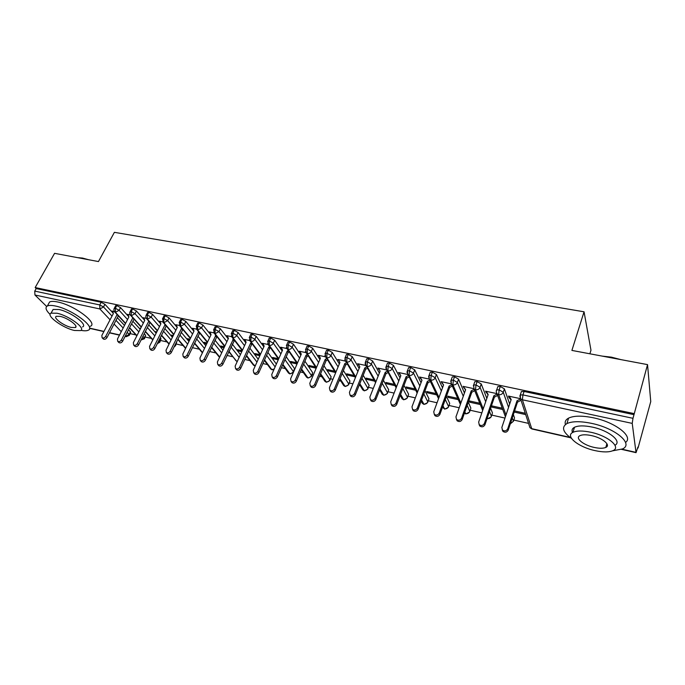 <?xml version="1.0" encoding="UTF-8"?>
<svg xmlns="http://www.w3.org/2000/svg" width="685" height="685" viewBox="0 0 685 685"><rect width="100%" height="100%" fill="white"/><g stroke="black" fill="none" stroke-linecap="round" stroke-linejoin="round"><path stroke-width="1.03" d="M46.657 306.469L34.944 295.004L34.755 291.108L36.194 288.573L35.166 287.554L54.569 253.33L98.46 261.567L114.386 232.335L584.048 311.795L571.898 350.42L647.539 364.617L650.75 401.564L638.026 448.05L637.906 447.074L636.04 452.665L632.229 423.39L522.398 399.783L531.714 428.664L570.014 437.373M130.176 333.638L135.947 334.939M145.288 337.046L151.385 338.416M160.667 340.513L167.097 341.961M176.319 344.033L183.083 345.557M192.382 347.655L199.361 349.222M209.516 351.516L215.929 352.955M226.983 355.446L232.797 356.757M244.785 359.462L249.982 360.627M262.929 363.547L267.475 364.574M281.432 367.717L285.311 368.59M300.295 371.964L303.472 372.683M312.137 374.635L313.362 374.909M319.535 376.296L321.984 376.853M330.572 378.788L332.936 379.319M339.169 380.723L340.856 381.1M349.359 383.018L352.903 383.814M359.197 385.235L360.096 385.432M368.513 387.333L373.291 388.412M388.044 391.734L394.098 393.096M407.96 396.221L415.341 397.882M428.279 400.793L437.039 402.771M449 405.469L459.198 407.763M470.158 410.229L481.838 412.867M491.779 415.101L504.982 418.073M513.844 420.076L528.555 423.39M589.879 353.794L590.975 350.232L584.048 311.795M521.071 392.531L521.396 391.546L524.068 391.477L633.993 414.665L647.539 364.617M524.068 391.477L522.938 394.911L632.974 418.312L633.993 414.665M632.974 418.312L632.229 423.39M35.166 287.554L633.865 413.543M509.263 396.538L508.946 397.488L508.467 396.093L520.454 398.67M514.204 412.053L525.695 414.596M525.267 413.286L514.581 410.923M508.946 397.488L511.053 399.903M127.196 332.345L129.131 334.417L130.45 331.848L128.523 329.768M124.499 325.426L117.358 317.72M113.222 313.259L104.925 304.311L103.512 306.966L112.023 316.085M130.45 331.848L130.63 332.756L129.482 334.999M36.194 288.573L101.174 302.273L104.925 304.311M142.9 336.335L144.278 337.842L145.588 335.239L144.603 338.399M115.508 305.964L116.758 305.561L120.526 307.616L119.121 310.296L127.556 319.527M145.588 335.239L144.227 333.732M140.185 329.288L132.899 321.256M128.823 316.761L120.526 307.616M112.7 311.743L112.032 311.007L115.44 312.309L115.345 308.25L116.758 305.561M158.894 340.436L159.682 341.318L160.992 338.698L159.999 341.858M131.323 309.329L132.616 308.909L136.409 310.973L135.005 313.687L143.362 323.046M160.992 338.698L160.204 337.808M156.154 333.235L148.722 324.861M144.723 320.357L136.409 310.973M128.249 315.126L127.538 314.338L130.193 314.912M140.682 328.312L140.074 328.183L140.502 328.654M175.172 344.641L176.67 342.209L175.66 345.377M147.429 312.762L148.773 312.317L152.575 314.398L151.188 317.138L159.468 326.625M172.406 337.285L164.828 328.543M160.821 323.919L152.575 314.398M144.081 318.576L143.328 317.729L146.307 318.371M156.831 331.882L155.632 331.617L156.48 332.576M163.826 316.256L165.231 315.785L169.049 317.883L167.662 320.649L175.857 330.281M188.949 341.447L181.225 332.302M177.209 327.541L169.049 317.883M160.204 322.096L159.408 321.179L162.722 321.89M173.279 335.513L171.456 335.111L172.826 336.438M180.54 319.809L181.987 319.321L185.823 321.436L184.453 324.236L192.553 334.015M205.8 345.711L197.931 336.147M193.898 331.249L185.823 321.436M176.619 325.692L175.78 324.69L179.436 325.478M190.028 339.221L187.57 338.673L189.574 340.145M197.563 323.44L199.07 322.926L202.923 325.05L201.553 327.884L209.559 337.816M222.95 350.103L214.936 340.077M210.894 335.025L202.923 325.05M193.358 329.365L192.459 328.269L196.475 329.134M207.093 342.988L203.967 342.294L205.012 343.57L206.647 343.93M214.902 327.139L216.477 326.599L220.347 328.74L218.986 331.6L226.889 341.704M240.426 354.616L232.266 344.101M228.216 338.878L220.347 328.74M210.415 333.133L209.439 331.917L213.831 332.859M224.483 346.833L220.673 345.985L221.683 347.261L224.038 347.783M232.583 330.906L234.21 330.341L238.097 332.499L236.753 335.393L244.545 345.677M258.228 359.274L249.922 348.22M245.855 342.817L238.097 332.499M227.788 336.969L226.752 335.633L231.521 336.66M242.207 350.746L237.678 349.744L238.671 351.02L241.771 351.705M250.599 334.751L250.856 334.194L252.294 334.152L256.199 336.326L254.863 339.255L262.535 349.735M276.363 364.077L267.912 352.441M263.836 346.841L256.199 336.326M249.563 340.531L244.382 339.417L245.461 340.779M260.154 354.71L255 353.571L255.959 354.856L259.838 355.712M284.969 359.668L293.334 371.51L294.576 368.65L293.497 371.827M268.965 338.664L269.231 338.09L270.729 338.039L274.651 340.231L273.324 343.194L280.876 353.88M294.576 368.65L286.236 356.765M282.169 350.951L274.651 340.231M267.946 344.478L262.355 343.279L263.468 344.649M278.221 358.7L272.647 357.467L273.58 358.752L278.264 359.788M303.66 364.137L311.461 375.603L312.685 372.708L311.606 375.894M287.7 342.663L287.965 342.055L289.532 342.003L293.471 344.212L292.161 347.209L299.576 358.118M312.685 372.708L304.928 361.2M300.852 355.164L293.471 344.212M286.698 348.502L280.679 347.209L281.826 348.605M296.631 362.767L290.637 361.44L291.536 362.733L297.042 363.949M322.721 368.727L329.93 379.773L331.146 376.844L330.05 380.029M306.803 346.738L307.077 346.105L308.712 346.053L312.668 348.28L311.367 351.311L318.636 362.459M331.146 376.844L323.971 365.764M319.904 359.471L312.668 348.28M305.827 352.604L299.362 351.217L300.544 352.629M315.4 366.92L308.961 365.49L309.825 366.783L316.205 368.196M342.158 373.453L348.751 384.02L349.958 381.065L348.862 384.251M326.291 350.9L326.574 350.232L328.278 350.181L332.251 352.424L330.958 355.489L338.082 366.903M349.958 381.065L343.39 370.457M339.332 363.881L332.251 352.424M325.341 356.791L318.414 355.309L319.63 356.739M334.537 371.142L327.635 369.617L328.475 370.91L335.359 372.443M361.98 378.317L367.939 388.361L369.129 385.364L368.033 388.549M346.182 355.147L346.464 354.453L348.245 354.393L352.236 356.654L350.96 359.753L357.912 371.467M369.129 385.364L363.196 375.286M359.145 368.402L352.236 356.654M345.249 361.063L337.842 359.479L339.101 360.926M354.059 375.457L346.687 373.83L347.483 375.123L354.839 376.759M382.196 383.335L387.505 392.779L388.686 389.748L387.582 392.933M366.475 359.479L366.766 358.752L368.624 358.692L372.623 360.969L371.364 364.112L378.137 376.142M388.686 389.748L383.394 380.269M379.362 373.051L372.623 360.969M365.576 365.43L357.664 363.726L358.966 365.208M373.967 379.858L366.098 378.12L366.86 379.413L374.712 381.16M402.806 388.523L407.464 397.283L408.62 394.217L407.515 397.394M387.188 363.898L387.487 363.144L389.431 363.076L393.447 365.37L392.197 368.556L398.781 380.946M408.62 394.217L403.996 385.424M399.989 377.82L393.447 365.37M386.314 369.883L377.889 368.068L379.233 369.566M394.269 384.345L385.903 382.495L386.631 383.797L394.98 385.646M423.835 393.901L427.817 401.881L428.956 398.781L427.851 401.958M408.328 368.419L408.637 367.622L410.666 367.554L414.699 369.874L413.475 373.094L419.845 385.886M428.956 398.781L425.008 390.767M421.035 382.718L414.699 369.874M407.498 374.43L398.533 372.503L400.802 375.705M414.999 388.917L406.102 386.957L406.787 388.258L415.658 390.227M449.711 403.431L448.589 406.607L449.711 403.431L446.44 396.324M429.923 373.034L430.231 372.203L432.363 372.135L436.405 374.464L435.198 377.726L441.346 390.981M442.519 387.778L436.405 374.464M429.127 379.07L419.605 377.024L421.934 380.338M436.139 393.592L426.712 391.512L427.354 392.813L436.765 394.902M467.179 405.315L469.764 411.36L470.621 408.919M451.98 377.743L452.297 376.887L454.523 376.801L458.582 379.156L457.392 382.461L463.291 396.238M470.878 408.183L468.309 402.112M464.447 393.002L458.582 379.156M451.227 383.814L441.123 381.639L443.503 385.073M457.734 398.362L447.75 396.153L448.35 397.463L458.308 399.672M489.51 411.428L491.393 416.24L492.25 413.723M474.517 382.564L474.833 381.665L477.162 381.579L481.238 383.951L480.065 387.299L485.691 401.684M492.481 413.029L490.614 408.192M486.829 398.405L481.238 383.951M473.797 388.652L463.094 386.357L465.543 389.911M479.774 403.234L469.216 400.896L469.764 402.215L480.305 404.544M512.277 417.867L513.467 421.224L514.324 418.629M497.541 387.487L497.858 386.546L500.298 386.46L504.391 388.857L503.244 392.248L508.57 407.344M514.538 417.97L513.365 414.596M509.674 404.022L504.391 388.857M496.873 393.61L485.537 391.178L488.054 394.851M491.299 406.179L491.633 407.053L502.756 409.519M502.276 408.2L491.428 405.803M506.01 414.982L498.646 394.68L499.142 389.851L500.298 386.46M486.067 392.556L486.367 391.709M491.633 407.053L492.018 405.94M463.676 387.744L463.95 386.965M469.764 402.215L470.158 401.11M441.748 383.026L442.013 382.307M448.35 397.463L448.744 396.375M420.282 378.403L420.53 377.743M427.354 392.813L427.757 391.743M399.252 373.873L399.492 373.265M406.787 388.258L407.198 387.196M378.651 369.438L378.873 368.89M386.631 383.797L387.042 382.744M358.469 365.096L358.657 364.617M366.86 379.413L367.28 378.377M347.483 375.123L347.903 374.096M328.475 370.91L328.894 369.9M309.825 366.783L310.254 365.781M291.536 362.733L291.964 361.74M273.58 358.752L274.017 357.775M255.959 354.856L256.404 353.88M238.671 351.02L239.108 350.061M221.683 347.261L222.128 346.31M205.012 343.57L205.457 342.628M188.632 339.94L189.086 339.007M172.552 336.378L173.005 335.453M483.216 408.868L475.527 389.714L475.981 384.927L477.162 381.579M487.086 418.518L487.086 418.518C489.133 418.783 490.571 418.03 491.393 416.24L491.111 416.959L487.429 418.852L487.086 418.509M460.877 403.037L452.913 384.85L453.324 380.115L454.523 376.801M464.439 413.106L465.509 413.612C467.521 413.868 468.934 413.123 469.764 411.36L469.499 412.087L465.877 413.945L464.815 412.027M438.991 397.437L430.771 380.089L431.148 375.397L432.363 372.135M445.293 399.492L448.581 406.573L448.332 407.318L444.736 409.142L442.981 405.862M417.533 392.043L409.099 375.431L409.433 370.782L410.666 367.554M421.609 401.898L422.362 403.379L423.655 404.09C425.591 404.338 426.978 403.602 427.817 401.881L427.594 402.643L424.041 404.433L421.575 399.989M396.512 386.837L387.873 370.868L388.172 366.261L389.431 363.076M401.384 397.454L403.345 399.475C405.246 399.715 406.616 398.987 407.464 397.283L407.267 398.053L403.756 399.817L400.579 394.354M375.902 381.793L367.091 366.398L367.357 361.834L368.624 358.692M381.562 393.079L383.437 394.945C385.304 395.185 386.657 394.457 387.505 392.779L387.333 393.567L383.865 395.288L379.995 388.934M355.703 376.904L346.73 362.022L346.97 357.493L348.245 354.393M362.117 388.78L363.915 390.51C365.747 390.741 367.083 390.022 367.939 388.361L367.785 389.157L364.36 390.852L359.813 383.703M335.907 372.152L326.779 357.741L326.985 353.246L328.278 350.181M343.048 384.559L344.769 386.152C346.567 386.383 347.894 385.672 348.751 384.02L348.622 384.833L345.231 386.503L340.017 378.651M316.487 367.528L307.231 353.537L307.402 349.085L308.712 346.053M324.347 380.406L325.992 381.887C327.755 382.102 329.065 381.399 329.93 379.773L329.819 380.595L326.462 382.23L320.606 373.753M297.453 363.024L288.068 349.418L288.214 345L289.532 342.003M305.99 376.33L307.565 377.692C309.295 377.906 310.588 377.212 311.461 375.603L311.375 376.425L308.053 378.043L301.571 369.001M278.769 358.632L269.282 345.377L269.402 341.002L270.729 338.039M287.983 372.315L289.481 373.582C291.176 373.787 292.461 373.094 293.334 371.51L293.274 372.34L289.978 373.933L282.888 364.386M260.454 354.342L250.864 341.421L250.95 337.08L252.294 334.152M273.846 369.78L271.731 369.549L264.564 359.89M242.481 350.163L232.797 337.534L232.857 333.235L234.21 330.341M255.205 365.987L254.306 365.584L246.583 355.515M224.843 346.071L215.073 333.723L215.107 329.459L216.477 326.599M235.897 360.67L228.936 351.251M207.529 342.072L197.682 329.99L197.7 325.76L199.07 322.926M219.714 357.022L211.614 347.089M190.541 338.167L180.617 326.317L180.609 322.121L181.987 319.321M202.554 352.51L194.608 343.022M173.862 334.34L163.869 322.721L163.843 318.559L165.231 315.785M185.703 348.126L177.912 339.058M157.481 330.59L147.429 319.184L147.378 315.057L148.773 312.317M169.161 343.853L161.523 335.179M141.393 326.916L131.289 315.716L131.212 311.624L132.616 308.909M152.909 339.692L145.417 331.377M136.949 335.633L129.602 327.67M125.595 323.32L115.44 312.309L119.121 310.296L115.345 308.25L114.095 308.644M141.144 339.811L144.278 337.842L144.432 338.741L141.05 340M509.64 397.634L509.16 396.247L511.19 399.501L501.848 427.449L502.456 430.052C504.639 431.464 506.395 431.045 507.731 428.801L508.219 430.129C506.891 432.372 505.136 432.783 502.953 431.379L502.225 429.786M521.037 400.263L517.483 402.146L508.219 430.129M520.583 398.875L517.021 400.759L507.731 428.801M517.021 400.759L517.483 402.146M486.744 392.71L486.222 391.323L488.165 394.526L478.652 422.114L479.243 424.709C481.375 426.061 483.088 425.633 484.406 423.441L484.946 424.768C483.636 426.96 481.923 427.38 479.8 426.036L479.08 424.529M497.618 395.433L494.39 397.146L484.946 424.768M497.113 394.046L493.868 395.759L484.406 423.441M493.868 395.759L494.39 397.146M464.344 387.881L465.629 389.662L455.953 416.891L456.535 419.485C458.608 420.77 460.286 420.342 461.579 418.192L462.178 419.511C460.885 421.66 459.207 422.097 457.143 420.804L456.433 419.374M474.714 390.69L471.785 392.248L462.178 419.511M474.157 389.311L471.22 390.87L461.579 418.192M471.22 390.87L471.785 392.248M442.399 383.163L443.572 384.901L433.742 411.788L434.307 414.365C436.328 415.598 437.972 415.161 439.248 413.055L439.898 414.374C438.623 416.48 436.979 416.917 434.966 415.692L434.264 414.322M452.314 386.049L449.66 387.462L439.898 414.374M451.706 384.662L449.043 386.083L439.248 413.055M449.043 386.083L449.66 387.462M420.924 378.54L421.969 380.235L411.993 406.787L412.55 409.356C414.511 410.538 416.129 410.092 417.388 408.02L418.081 409.347C416.822 411.411 415.213 411.856 413.252 410.675L412.558 409.365L413.252 410.675M430.385 381.485L427.988 382.769L418.081 409.347M429.735 380.115L427.329 381.391L417.388 408.02M427.329 381.391L427.988 382.769M602.201 356.106L611.422 357.159L620.918 359.625M618.11 359.094L604.401 356.525M612.536 450.833L622.477 448.949C634.07 444.094 615.43 428.211 591.635 423.381C580.443 421.095 572.206 421.164 566.906 423.587C561.238 427.14 562.787 432.107 571.564 438.494M606.525 444.985L607.389 445.079M625.551 442.433C633.89 436.679 615.378 422.225 593.296 417.781C582.122 415.521 573.884 415.632 568.584 418.115C565.664 419.674 564.611 421.814 565.416 424.529M572.54 432.552C571.487 430.274 572.146 428.502 574.51 427.252C578.363 425.496 584.322 425.453 592.405 427.123C608.982 430.522 622.382 441.491 614.967 445.25M606.653 446.868L605.985 446.851M594.7 450.542C602.886 452.34 609.008 452.357 613.066 450.602C621.389 447.142 607.938 435.806 590.881 432.269C582.789 430.582 576.821 430.591 572.968 432.312C564.714 435.951 578.114 446.962 594.7 450.542M591.583 435.617C586.351 434.513 582.49 434.521 579.99 435.634C574.655 437.955 583.303 445.087 594.041 447.391C599.306 448.538 603.228 448.547 605.823 447.416C611.183 445.164 602.517 437.903 591.583 435.617M77.593 257.654L82.483 258.057L88.519 259.701M86.233 259.272L78.244 257.774M80.941 330.35C84.289 330.983 86.712 330.949 88.219 330.23C96.294 327.464 72.079 309.269 55.485 306.032C51.7 305.219 48.995 305.202 47.368 305.981C44.945 307.445 45.861 310.271 50.108 314.449M90.334 326.265C98.426 323.423 74.305 305.176 57.72 301.991C53.935 301.195 51.221 301.186 49.594 301.974L48.241 304.405M52.146 311.204L53.105 309.466L58.996 309.517C70.88 311.846 88.305 324.895 82.517 326.925M74.468 330.47L80.556 330.59C86.327 328.603 68.843 315.588 56.949 313.225L51.067 313.156C45.415 315.34 62.866 328.098 74.468 330.47M60.134 316.367L56.324 316.307C52.668 317.694 63.91 325.949 71.428 327.473L75.324 327.55C79.023 326.248 67.764 317.891 60.134 316.367M399.877 374.01L400.819 375.671L390.707 401.889L391.246 404.45C393.156 405.58 394.74 405.126 395.99 403.097L396.726 404.424C395.485 406.445 393.901 406.899 391.991 405.768L391.315 404.51M408.928 377.015L406.77 378.171L396.726 404.424M408.226 375.645L406.068 376.801L395.99 403.097M406.068 376.801L406.77 378.171M378.505 368.205L380.098 371.193L369.857 397.086L370.38 399.638C372.246 400.725 373.796 400.271 375.029 398.276L375.808 399.603C374.575 401.59 373.034 402.044 371.167 400.956L370.534 399.894M387.924 372.631L385.989 373.667L375.808 399.603M387.179 371.261L385.235 372.306L375.029 398.276M385.235 372.306L385.989 373.667M358.264 363.863L359.796 366.809L349.427 392.394L349.941 394.928C351.756 395.973 353.28 395.51 354.496 393.558L355.318 394.877C354.102 396.829 352.587 397.283 350.771 396.238L350.163 395.288M367.348 368.333L365.619 369.258L355.318 394.877M366.561 366.972L364.831 367.896L354.496 393.558M364.831 367.896L365.619 369.258M338.433 359.599L339.906 362.511L329.416 387.787L329.913 390.313C331.686 391.315 333.175 390.852 334.383 388.934L335.248 390.244C334.04 392.162 332.55 392.625 330.778 391.623L330.204 390.758M347.201 364.112L345.668 364.942L335.248 390.244M346.37 362.75L344.838 363.581L334.383 388.934M344.838 363.581L345.668 364.942M318.987 355.429L320.4 358.298L309.808 383.275L310.279 385.783C312.017 386.751 313.482 386.289 314.672 384.396L315.571 385.706C314.381 387.59 312.917 388.052 311.187 387.093L310.647 386.306M327.456 359.976L326.103 360.704L315.571 385.706M326.591 358.615L325.238 359.342L314.672 384.396M325.238 359.342L326.103 360.704M299.927 351.337L301.28 354.171L290.586 378.856L291.039 381.348C292.735 382.273 294.173 381.81 295.355 379.952L296.297 381.262C295.115 383.112 293.677 383.574 291.99 382.65L291.467 381.939M308.113 355.917L306.923 356.551L296.297 381.262M307.214 354.556L306.024 355.198L295.355 379.952M306.024 355.198L306.923 356.551M281.235 347.329L282.537 350.121L271.748 374.524L272.176 376.998C273.837 377.889 275.25 377.418 276.423 375.603L277.391 376.904C276.218 378.728 274.813 379.19 273.161 378.3L272.673 377.649M289.147 351.927L288.12 352.475L277.391 376.904M288.214 350.574L287.186 351.131L276.423 375.603M287.186 351.131L288.12 352.475M262.903 343.39L264.153 346.156L253.27 370.277L253.681 372.726C255.299 373.59 256.687 373.119 257.851 371.33L258.853 372.631C257.697 374.421 256.31 374.883 254.7 374.027L254.238 373.436M270.558 348.014L269.676 348.485L258.853 372.631M269.59 346.67L268.708 347.141L257.851 371.33M268.708 347.141L269.676 348.485M244.922 339.529L246.112 342.26L235.143 366.107L235.546 368.547C237.121 369.369 238.491 368.907 239.647 367.143L240.675 368.444C239.527 370.2 238.166 370.671 236.59 369.84L236.154 369.301M252.32 344.17L251.592 344.564L240.675 368.444M251.326 342.825L250.59 343.228L239.647 367.143M250.59 343.228L251.592 344.564M227.274 335.744L228.422 338.441L217.376 362.014L217.753 364.437C219.294 365.233 220.638 364.771 221.786 363.033L222.848 364.326C221.709 366.064 220.364 366.526 218.823 365.73L218.421 365.242M234.441 340.394L222.848 364.326M233.414 339.058L221.786 363.033M232.814 339.383L233.842 340.728M209.961 332.028L211.057 334.691L199.934 358.007L200.294 360.404C201.801 361.175 203.128 360.712 204.258 359L205.354 360.293C204.224 361.997 202.906 362.468 201.399 361.697L201.013 361.252M216.905 336.695L205.354 360.293M215.844 335.359L204.258 359M215.364 335.616L216.426 336.951M192.965 328.38L194.009 331.009L182.818 354.068L183.16 356.457C184.642 357.193 185.943 356.731 187.065 355.044L188.187 356.337C187.065 358.015 185.763 358.486 184.291 357.741L183.931 357.33M199.695 333.056L188.187 356.337M198.607 331.72L187.065 355.044M198.248 331.925L199.326 333.252M176.276 324.801L177.287 327.396L166.027 350.206L166.352 352.569C167.791 353.289 169.075 352.818 170.197 351.165L171.344 352.45C170.222 354.111 168.947 354.573 167.5 353.854L167.166 353.477M182.801 329.476L171.344 352.45M181.696 328.149L170.197 351.165M181.439 328.295L182.544 329.613M159.896 321.282L160.855 323.851L149.535 346.413L149.844 348.759C151.257 349.453 152.524 348.99 153.628 347.355L154.801 348.639C153.697 350.266 152.438 350.737 151.025 350.044L150.709 349.692M166.224 325.966L154.801 348.639M165.094 324.647L153.628 347.355M164.939 324.733L166.07 326.051M143.807 317.831L144.732 320.366L133.352 342.688L133.644 345.017C135.022 345.694 136.272 345.223 137.368 343.613L138.567 344.897C137.471 346.499 136.229 346.97 134.842 346.293L134.543 345.976M149.955 322.515L138.567 344.897M148.791 321.197L137.368 343.613M148.739 321.231L149.895 322.549M128.009 314.441L128.891 316.95L117.46 339.032L117.726 341.344C119.087 341.995 120.312 341.524 121.408 339.94L122.624 341.216C121.528 342.8 120.312 343.271 118.95 342.62L118.676 342.329M133.986 319.142L122.624 341.216M132.804 317.831L121.408 339.94M112.486 311.11L113.333 313.584L101.851 335.444L102.099 337.731C103.426 338.364 104.634 337.902 105.721 336.335L106.963 337.611C105.884 339.169 104.677 339.632 103.349 339.007L103.084 338.733M118.334 315.853L106.963 337.611M117.126 314.543L105.721 336.335M621.963 449.189L635.877 452.348M521.396 391.546L520.266 394.971L522.938 394.911L522.398 399.783L520.549 398.773L529.95 427.671L532.005 428.99L570.528 437.758M89.572 328.124L103.974 331.394M109.549 332.662L119.575 334.948M125.192 336.224L125.638 336.326L125.321 335.984M121.262 331.677L114.061 324.031M110.071 319.792L99.873 308.961L34.944 295.004M34.755 291.108L99.762 304.936L101.174 302.273M126.314 336.695L125.638 336.326L129.131 334.417L129.311 335.325L126.314 336.695M99.873 308.961L99.762 304.936L103.512 306.966L99.873 308.961M519.941 395.956L520.266 394.971L520.549 398.773L519.889 395.793M497.858 386.546L496.702 389.936C496.043 390.621 496.146 391.897 497.002 393.755L498.646 394.68C500.838 394.945 502.37 394.132 503.244 392.248L499.142 389.851L496.702 389.936L496.385 390.87M510.274 423.912L513.467 421.224L510.385 423.595M531.928 428.981L529.95 427.671L529.188 425.325M473.335 385.895L474.833 381.665M266.619 355.309L275.113 366.903M248.621 351.062L256.969 362.074M230.956 346.91L239.151 357.39M213.617 342.86L221.666 352.852M196.604 338.904L204.498 348.434M179.89 335.025L187.639 344.135M163.484 331.24L171.087 339.957M147.369 327.524L154.827 335.881M131.537 323.894L138.849 331.9M115.988 320.34L123.163 328.021M480.065 387.299L475.981 384.927L473.652 385.004L473.969 388.84L475.527 389.714C477.676 389.97 479.192 389.166 480.065 387.299M452.297 376.887L451.098 380.184L451.424 384.028L452.913 384.85C455.011 385.098 456.51 384.302 457.392 382.461L453.324 380.115L451.098 380.184L450.79 381.04M430.231 372.203L429.015 375.466L429.358 379.319L430.771 380.089C432.834 380.329 434.307 379.541 435.198 377.726L431.148 375.397L429.015 375.466L428.716 376.288M448.581 406.573C447.742 408.311 446.337 409.056 444.377 408.799L442.476 407.267M460.388 404.407L451.424 384.028L450.764 381.143M408.637 367.622L407.404 370.842L407.746 374.704L409.099 375.431C411.12 375.671 412.575 374.892 413.475 373.094L409.433 370.782L407.404 370.842L407.104 371.63M438.546 398.644L429.358 379.319L428.639 376.673M387.487 363.144L386.229 366.321L386.588 370.183L387.873 370.868C389.859 371.099 391.298 370.328 392.197 368.556L388.172 366.261L386.229 366.321L385.938 367.074M417.131 393.113L406.993 372.289M366.766 358.752L365.499 361.885L365.867 365.747L367.091 366.398C369.035 366.629 370.457 365.858 371.364 364.112L367.357 361.834L365.499 361.885L365.208 362.613M396.144 387.787L385.818 367.991M346.464 354.453L345.189 357.553L345.565 361.406L346.73 362.022C348.639 362.245 350.044 361.483 350.96 359.753L346.97 357.493L345.189 357.553L344.897 358.246M375.568 382.65L365.088 363.769M326.574 350.232L325.281 353.297L325.666 357.15L326.779 357.741C328.654 357.947 330.05 357.202 330.958 355.489L326.985 353.246L325.281 353.297L324.998 353.965M355.395 377.675L344.786 359.625M307.077 346.105L305.767 349.136L306.169 352.981L307.231 353.537C309.072 353.743 310.451 352.998 311.367 351.311L307.402 349.085L305.767 349.136L305.501 349.77M335.616 372.845L324.904 355.549M287.965 342.055L286.647 345.052L287.049 348.888L288.068 349.418C289.875 349.615 291.236 348.879 292.161 347.209L288.214 345L286.647 345.052L286.381 345.651M316.222 368.153L305.424 351.533M269.231 338.09L267.895 341.044L268.306 344.88L269.282 345.377C271.054 345.574 272.399 344.846 273.324 343.194L269.402 341.002L267.895 341.044L267.638 341.627M297.204 363.598L286.339 347.595M250.856 334.194L249.511 337.123L249.931 340.942L250.864 341.421C252.602 341.609 253.929 340.89 254.863 339.255L250.95 337.08L249.511 337.123L249.254 337.671M274.163 369.061L271.731 369.549L270.301 368.367M278.547 359.154L267.621 343.716M232.823 330.375L231.47 333.27L231.898 337.08L232.797 337.534C234.501 337.722 235.82 337.003 236.753 335.393L232.857 333.235L231.23 333.8M255.368 365.61L252.936 364.488M260.24 354.821L249.28 339.897M215.141 326.634L213.78 329.494L214.217 333.295L215.073 333.723L218.986 331.6L215.107 329.459L213.54 329.999M242.276 350.6L231.282 336.138M197.794 322.96L196.415 325.795L196.86 329.579L197.682 329.99L201.553 327.884L197.7 325.76L196.193 326.265M224.654 346.473L213.634 332.439M180.763 319.356L179.384 322.156L179.83 325.932L180.617 326.317L184.453 324.236L180.609 322.121L179.162 322.609M207.358 342.449L196.312 328.809M211.442 347.458L219.157 356.919M164.049 315.819L162.662 318.585L163.116 322.344L163.869 322.721L167.662 320.649L163.843 318.559L162.439 319.022M190.37 338.51L179.316 325.229M147.635 312.351L146.239 315.083C145.562 316.324 145.717 317.566 146.701 318.833L147.429 319.184L151.188 317.138L147.378 315.057L146.033 315.502M174.007 347.03L175.48 345.754L175.369 344.863L174.529 345.959M173.699 334.657L162.628 321.719M131.529 308.935L130.124 311.649C129.439 312.874 129.593 314.115 130.587 315.374L131.289 315.716L135.005 313.687L131.212 311.624L129.919 312.043M157.285 343.673L159.819 342.217L159.682 341.318L157.533 343.168M157.327 330.881L146.248 318.26M141.256 327.19L130.159 314.86M635.988 452.648L621.543 449.369M126.143 336.652L125.098 336.412M119.473 335.136L109.446 332.85M103.872 331.583L89.572 328.329M505.41 416.78L497.002 393.755M482.677 410.435L473.969 388.84M464.413 413.166L465.791 413.928M444.668 409.125L442.544 407.061M423.972 404.415L422.362 403.379L421.172 401.05M403.679 399.8L402.112 398.798L400.22 395.296M383.788 395.271L382.264 394.303L379.661 389.782M364.283 390.835L362.793 389.902L359.505 384.465M345.146 386.477L343.699 385.578L339.734 379.336M326.377 382.213L324.955 381.339L320.349 374.378M307.959 378.017L306.572 377.17L301.323 369.566M289.892 373.907L288.531 373.085L282.665 364.899M272.15 369.874L270.823 369.078L264.35 360.361M254.743 365.91L253.441 365.131L246.386 355.952M237.121 361.817L228.747 351.653M202.392 352.852L194.446 343.365M185.558 348.434L177.757 339.375M169.015 344.144L161.377 335.47M152.772 339.957L145.28 331.651M125.458 323.577L114.763 311.983C113.753 310.707 113.599 309.474 114.292 308.276L115.705 305.587M136.82 335.89L129.474 327.918M502.456 430.052L502.953 431.379M479.243 424.709L479.8 426.036M456.535 419.485L457.143 420.804M434.307 414.365L434.966 415.692M606.893 443.692L605.823 447.416M574.51 427.252L572.968 432.312M566.906 423.587L568.584 418.115M75.932 326.42L75.324 327.55M53.105 309.466L51.067 313.156M47.368 305.981L49.594 301.974M391.246 404.45L391.991 405.768M370.38 399.638L371.167 400.956M349.941 394.928L350.771 396.238M329.913 390.313L330.778 391.623M310.279 385.783L311.187 387.093M291.039 381.348L291.99 382.65M272.176 376.998L273.161 378.3M253.681 372.726L254.7 374.027M235.546 368.547L236.59 369.84M217.753 364.437L218.823 365.73M200.294 360.404L201.399 361.697M183.16 356.457L184.291 357.741M166.352 352.569L167.5 353.854M149.844 348.759L151.025 350.044M133.644 345.017L134.842 346.293M117.726 341.344L118.95 342.62M102.099 337.731L103.349 339.007"/></g></svg>
